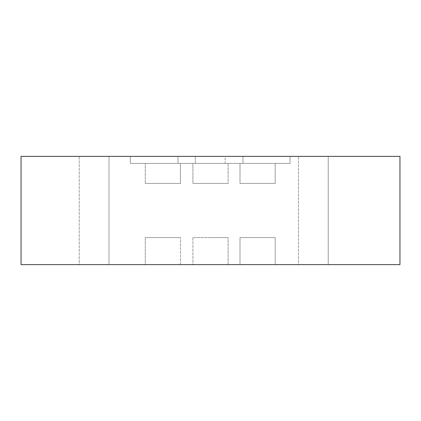 <?xml version="1.0" encoding="UTF-8"?>
<svg xmlns="http://www.w3.org/2000/svg" width="421" height="421" viewBox="0 0 421 421"><rect width="100%" height="100%" fill="white"/><g stroke="black" fill="none" stroke-linecap="round" stroke-linejoin="round"><path stroke-width="0.32" stroke-dasharray="2.1 1.58" d="M79.237 264.63L109.007 264.63L109.007 156.37L79.237 156.37L109.007 156.37L79.237 156.37L109.007 156.37L79.237 156.37L109.007 156.37L79.237 156.37L109.007 156.37L109.007 264.63L109.007 156.37L109.007 264.63L79.237 264.63L79.237 156.37L79.237 264.63L109.007 264.63L79.237 264.63L109.007 264.63L79.237 264.63L79.237 156.37L79.237 264.63L109.007 264.63L79.237 264.63M298.457 264.63L328.227 264.63L328.227 156.37L298.457 156.37L328.227 156.37L298.457 156.37L328.227 156.37L298.457 156.37L328.227 156.37L298.457 156.37L328.227 156.37L328.227 264.63L328.227 156.37L328.227 264.63L298.457 264.63L298.457 156.37L298.457 264.63L328.227 264.63L298.457 264.63L328.227 264.63L298.457 264.63L298.457 156.37L298.457 264.63L328.227 264.63L298.457 264.63M21.05 156.37L399.95 156.37L399.95 264.63L21.05 264.63L21.05 156.37M225.114 156.37L290.069 156.37L225.114 156.37L290.069 156.37L225.114 156.37L225.114 163.406L257.594 163.406L225.114 163.406L225.114 156.37M178.025 156.37L242.975 156.37L178.025 156.37L242.975 156.37L178.025 156.37L242.975 156.37L178.025 156.37L242.975 156.37L178.025 156.37L178.025 163.406L242.975 163.406L178.025 163.406L178.025 156.37L178.025 163.406L242.975 163.406L242.975 156.37L242.975 163.406L178.025 163.406L178.025 156.37M130.389 156.37L195.344 156.37L130.389 156.37L195.344 156.37L130.389 156.37L130.389 163.406L195.344 163.406L130.389 163.406L130.389 156.37M240.002 264.63L275.181 264.63L240.002 264.63L275.181 264.63L240.002 264.63L240.002 237.565L275.181 237.565L240.002 237.565L240.002 264.63M192.907 264.63L228.093 264.63L192.907 264.63L228.093 264.63L192.907 264.63L228.093 264.63L192.907 264.63L228.093 264.63L192.907 264.63L192.907 237.565L228.093 237.565L192.907 237.565L228.093 237.565L192.907 237.565L192.907 264.63M145.277 264.63L180.456 264.63L145.277 264.63L180.456 264.63L145.277 264.63L145.277 237.565L180.456 237.565L145.277 237.565L180.456 237.565L145.277 237.565L145.277 264.63M275.181 183.435L240.002 183.435L240.002 163.406L275.181 163.406L240.002 163.406L275.181 163.406L240.002 163.406L240.002 183.435L275.181 183.435L275.181 163.406L275.181 183.435L240.002 183.435L275.181 183.435M275.181 264.63L275.181 237.565L257.594 237.565L275.181 237.565L275.181 264.63M228.093 183.435L192.907 183.435L192.907 163.406L228.093 163.406L192.907 163.406L228.093 163.406L192.907 163.406L228.093 163.406L192.907 163.406L228.093 163.406L192.907 163.406L192.907 183.435L192.907 163.406L192.907 183.435L228.093 183.435L228.093 163.406L228.093 183.435L210.5 183.435L228.093 183.435L210.5 183.435L228.093 183.435L228.093 163.406L228.093 183.435L192.907 183.435L228.093 183.435M228.093 264.63L228.093 237.565L210.5 237.565L228.093 237.565L210.5 237.565L228.093 237.565L228.093 264.63M290.069 163.406L257.594 163.406L290.069 163.406L290.069 156.37L290.069 163.406L225.114 163.406L290.069 163.406M180.456 264.63L180.456 237.565L180.456 264.63M180.456 183.435L162.869 183.435L180.456 183.435L180.456 163.406L145.277 163.406L180.456 163.406L145.277 163.406L180.456 163.406L180.456 183.435L145.277 183.435L162.869 183.435L145.277 183.435L145.277 163.406L145.277 183.435L180.456 183.435M242.975 163.406L210.5 163.406L242.975 163.406L242.975 156.37L242.975 163.406L178.025 163.406L242.975 163.406M195.344 163.406L195.344 156.37L195.344 163.406L162.869 163.406L195.344 163.406"/><path stroke-width="0.63" d="M399.95 156.37L21.05 156.37L21.05 264.63L399.95 264.63L399.95 156.37"/></g></svg>
